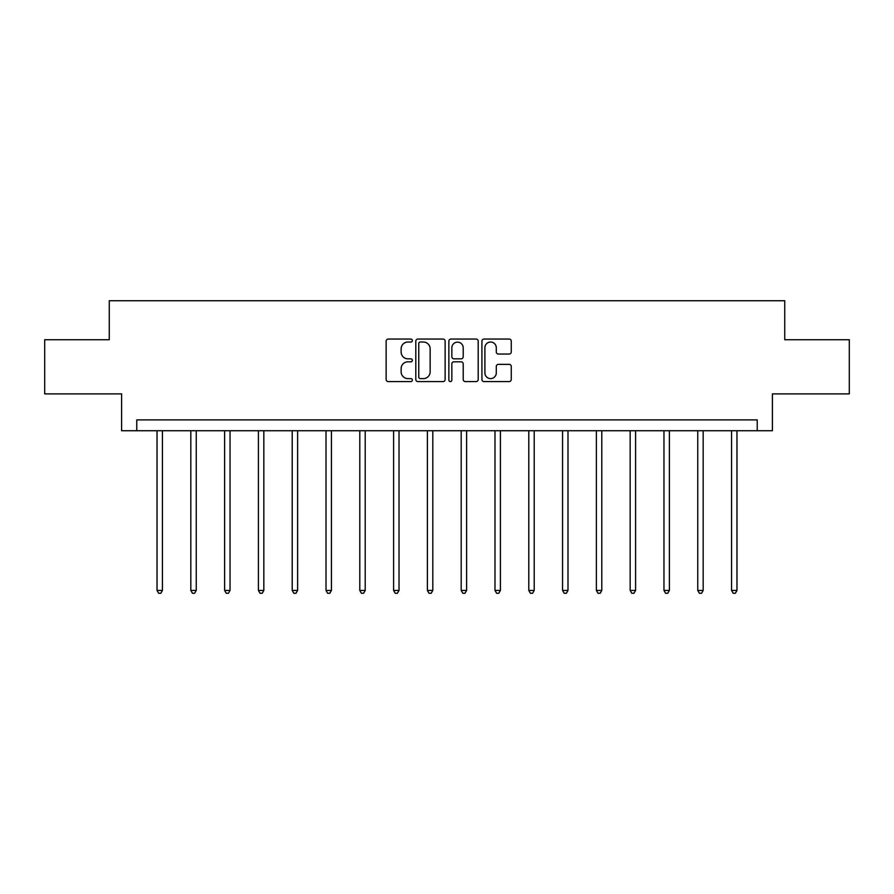 <?xml version="1.0" encoding="UTF-8"?>
<svg xmlns="http://www.w3.org/2000/svg" width="894" height="894" viewBox="0 0 894 894"><rect width="100%" height="100%" fill="white"/><g stroke="black" fill="none" stroke-linecap="round" stroke-linejoin="round"><path stroke-width="1.34" d="M412.335 340.547A1.486 1.486 0 0 0 410.849 339.061L388.253 339.061A2.123 2.123 0 0 0 386.13 341.184L386.13 379.458A2.123 2.123 0 0 0 388.253 381.582L410.849 381.582A1.486 1.486 0 0 0 412.335 380.095A1.486 1.486 0 0 0 410.849 378.609L407.921 378.609A6.806 6.806 0 0 1 401.127 371.803L401.127 368.619A6.806 6.806 0 0 1 407.921 361.813L410.849 361.813A1.486 1.486 0 0 0 412.335 360.327A1.486 1.486 0 0 0 410.849 358.829L407.921 358.829A6.806 6.806 0 0 1 401.127 352.024L401.127 348.839A6.806 6.806 0 0 1 407.921 342.033L410.849 342.033A1.486 1.486 0 0 0 412.335 340.547M509.144 354.046A2.123 2.123 0 0 0 511.267 351.923L511.267 341.184A2.123 2.123 0 0 0 509.144 339.061L484.056 339.061A2.123 2.123 0 0 0 481.922 341.184L481.922 379.458A2.123 2.123 0 0 0 484.056 381.582L509.144 381.582A2.123 2.123 0 0 0 511.267 379.458L511.267 366.484A2.123 2.123 0 0 0 509.144 364.361L498.405 364.361A2.123 2.123 0 0 0 496.282 366.484L496.282 372.921A5.688 5.688 0 0 1 490.594 378.609A5.688 5.688 0 0 1 484.906 372.921L484.906 347.721A5.688 5.688 0 0 1 490.594 342.033A5.688 5.688 0 0 1 496.282 347.721L496.282 351.923A2.123 2.123 0 0 0 498.405 354.046L509.144 354.046M757.229 430.729L772.394 430.729L772.394 393.896L849.3 393.896L849.3 339.742L784.742 339.742L784.742 300.742L109.258 300.742L109.258 339.742L44.7 339.742L44.7 393.896L121.606 393.896L121.606 430.729L757.229 430.729L757.229 419.901L136.771 419.901L136.771 430.729M445.134 341.184A2.123 2.123 0 0 0 443.011 339.061L417.923 339.061A2.123 2.123 0 0 0 415.799 341.184L415.799 379.458A2.123 2.123 0 0 0 417.923 381.582L443.011 381.582A2.123 2.123 0 0 0 445.134 379.458L445.134 341.184M450.989 339.061L476.077 339.061A2.123 2.123 0 0 1 478.201 341.184L478.201 379.458A2.123 2.123 0 0 1 476.077 381.582L465.338 381.582A2.123 2.123 0 0 1 463.215 379.458L463.215 363.936A2.123 2.123 0 0 0 461.092 361.813L453.962 361.813A2.123 2.123 0 0 0 451.839 363.936L451.839 380.095A1.486 1.486 0 0 1 450.352 381.582A1.486 1.486 0 0 1 448.866 380.095L448.866 341.184A2.123 2.123 0 0 1 450.989 339.061M420.258 342.033A1.486 1.486 0 0 0 418.772 343.519L418.772 377.123A1.486 1.486 0 0 0 420.258 378.609L423.343 378.609A6.806 6.806 0 0 0 430.148 371.803L430.148 348.839A6.806 6.806 0 0 0 423.343 342.033L420.258 342.033M463.215 347.833A5.688 5.688 0 0 0 457.527 342.145A5.688 5.688 0 0 0 451.839 347.833L451.839 356.706A2.123 2.123 0 0 0 453.962 358.829L461.092 358.829A2.123 2.123 0 0 0 463.215 356.706L463.215 347.833M157.031 430.729L157.031 590.442L162.44 590.442L162.44 430.729M162.44 590.442L160.819 593.258L158.651 593.258L157.031 590.442M190.824 430.729L190.824 590.442L196.244 590.442L196.244 430.729M196.244 590.442L194.613 593.258L192.445 593.258L190.824 590.442M224.617 430.729L224.617 590.442L230.037 590.442L230.037 430.729M230.037 590.442L228.406 593.258L226.249 593.258L224.617 590.442M258.411 430.729L258.411 590.442L263.831 590.442L263.831 430.729M263.831 590.442L262.21 593.258L260.042 593.258L258.411 590.442M292.215 430.729L292.215 590.442L297.624 590.442L297.624 430.729M297.624 590.442L296.003 593.258L293.835 593.258L292.215 590.442M326.008 430.729L326.008 590.442L331.428 590.442L331.428 430.729M331.428 590.442L329.797 593.258L327.629 593.258L326.008 590.442M359.801 430.729L359.801 590.442L365.221 590.442L365.221 430.729M365.221 590.442L363.59 593.258L361.422 593.258L359.801 590.442M393.595 430.729L393.595 590.442L399.015 590.442L399.015 430.729M399.015 590.442L397.394 593.258L395.226 593.258L393.595 590.442M427.399 430.729L427.399 590.442L432.808 590.442L432.808 430.729M432.808 590.442L431.187 593.258L429.019 593.258L427.399 590.442M461.192 430.729L461.192 590.442L466.601 590.442L466.601 430.729M466.601 590.442L464.981 593.258L462.813 593.258L461.192 590.442M494.985 430.729L494.985 590.442L500.405 590.442L500.405 430.729M500.405 590.442L498.774 593.258L496.606 593.258L494.985 590.442M528.779 430.729L528.779 590.442L534.199 590.442L534.199 430.729M534.199 590.442L532.578 593.258L530.41 593.258L528.779 590.442M562.572 430.729L562.572 590.442L567.992 590.442L567.992 430.729M567.992 590.442L566.371 593.258L564.203 593.258L562.572 590.442M596.376 430.729L596.376 590.442L601.785 590.442L601.785 430.729M601.785 590.442L600.165 593.258L597.997 593.258L596.376 590.442M630.169 430.729L630.169 590.442L635.589 590.442L635.589 430.729M635.589 590.442L633.958 593.258L631.79 593.258L630.169 590.442M663.963 430.729L663.963 590.442L669.382 590.442L669.382 430.729M669.382 590.442L667.751 593.258L665.594 593.258L663.963 590.442M697.756 430.729L697.756 590.442L703.176 590.442L703.176 430.729M703.176 590.442L701.555 593.258L699.387 593.258L697.756 590.442M731.56 430.729L731.56 590.442L736.969 590.442L736.969 430.729M736.969 590.442L735.349 593.258L733.181 593.258L731.56 590.442"/></g></svg>
